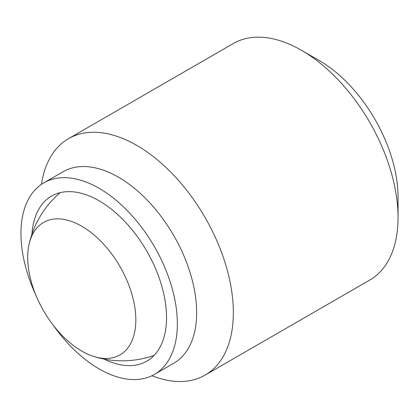 <?xml version="1.0" encoding="UTF-8"?>
<svg xmlns="http://www.w3.org/2000/svg" width="419" height="419" viewBox="0 0 419 419"><rect width="100%" height="100%" fill="white"/><g stroke="black" fill="none" stroke-linecap="round" stroke-linejoin="round"><path stroke-width="0.63" d="M81.773 226.234A76.457 44.142 60 0 1 135.835 319.875A76.457 44.142 60 0 1 93.908 356.506A76.457 44.142 60 0 1 81.773 351.091A76.457 44.142 60 0 1 29.089 244.23A76.457 44.142 60 0 1 81.773 226.234M398.05 217.54L398.05 197.024A111.412 64.322 60 0 0 319.273 60.577L301.507 50.322A136.531 78.83 60 0 1 398.05 217.54A136.531 78.83 60 0 1 369.773 280.044L205.069 375.131A136.531 78.83 60 0 1 151.935 375.728M41.45 184.365A136.531 78.83 60 0 1 68.538 138.647A136.531 78.83 60 0 1 173.749 175.226A136.531 78.83 60 0 1 233.346 312.632A136.531 78.83 60 0 1 205.069 375.131M35.882 295.17A110.59 63.85 60 0 1 20.95 233.483A110.59 63.85 60 0 1 43.854 182.852L63.164 171.706A110.59 63.85 60 0 1 148.384 201.335A110.59 63.85 60 0 1 196.658 312.632A110.59 63.85 60 0 1 173.754 363.257L154.449 374.403A110.59 63.85 60 0 1 53.192 325.149M43.854 182.852A110.59 63.85 60 0 1 129.078 212.48A110.59 63.85 60 0 1 177.352 323.777A110.59 63.85 60 0 1 154.449 374.403M31.938 234.174A95.302 55.02 60 0 1 51.5 196.097A95.302 55.02 60 0 1 124.941 221.63A95.302 55.02 60 0 1 166.537 317.534A95.302 55.02 60 0 1 146.802 361.162A95.302 55.02 60 0 1 104.043 359.062M68.538 138.647L233.242 43.56A136.531 78.83 60 0 1 301.507 50.322M93.908 356.506A95.574 95.574 0 0 0 154.113 355.38M60.163 192.651A95.574 95.574 0 0 0 29.089 244.23"/></g></svg>
